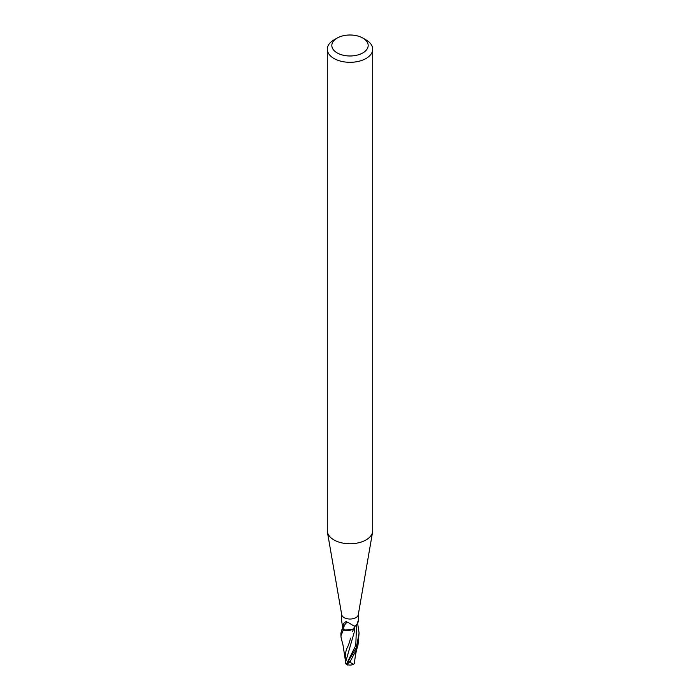 <?xml version="1.0" encoding="UTF-8"?>
<svg xmlns="http://www.w3.org/2000/svg" width="700" height="700" viewBox="0 0 700 700"><rect width="100%" height="100%" fill="white"/><g stroke="black" fill="none" stroke-linecap="round" stroke-linejoin="round"><path stroke-width="1.05" d="M362.845 38.071L366.065 39.926A22.715 13.116 180 0 1 372.715 49.201L372.715 530.653A22.715 13.116 180 0 1 372.601 531.947A22.715 13.116 180 0 1 366.065 539.919A22.715 13.116 180 0 1 342.361 542.999A22.715 13.116 180 0 1 327.399 531.947A22.715 13.116 180 0 1 327.285 530.653L327.285 49.201A22.715 13.116 180 0 1 333.935 39.926L337.155 38.071A18.174 10.491 180 0 1 362.845 38.071A18.174 10.491 180 0 1 362.845 52.911A18.174 10.491 180 0 1 337.155 52.911A18.174 10.491 180 0 1 337.155 38.071L333.935 39.926M372.601 531.947L358.286 614.705A8.33 4.804 180 0 1 355.889 617.628A8.33 4.804 180 0 1 347.2 618.756A8.33 4.804 180 0 1 341.714 614.705L327.399 531.947M372.715 49.201A22.715 13.116 180 0 1 366.065 58.476A22.715 13.116 180 0 1 341.311 61.311A22.715 13.116 180 0 1 327.285 49.201M343.297 630.131L352.336 629.396L343.49 630.184A9.013 5.198 180 0 1 342.283 629.274L340.918 633.036L340.918 635.871L343.297 630.131A9.083 5.241 180 0 1 342.213 629.291M341.67 614.469L341.67 620.891L342.816 629.02A8.33 4.804 180 0 0 342.86 629.064A8.33 4.804 180 0 0 344.986 630.429L343.455 628.259L343.21 624.269L344.592 622.457L346.386 621.591M345.756 621.766L347.926 622.309L354.113 626.133L355.889 625.459L357.796 623.166C358.514 620.314 358.435 620.06 357.569 622.414M357.516 623.718A9.013 5.198 180 0 1 357.717 623.91L359.082 633.036L356.422 647.456L346.255 664.51A9.083 9.083 0 0 0 347.506 665A7.866 1.146 -43.7 0 1 349.58 661.509L350.341 660.651A9.083 5.241 0 0 0 350.656 660.642L356.422 649.661L357.971 645.234L359.082 633.036M343.21 624.269A9.852 4.296 96.5 0 1 344.706 622.37M354.716 626.946L353.465 628.495M354.69 626.981A7.796 4.497 180 0 1 354.629 627.148A7.796 4.497 180 0 1 354.13 627.979A7.796 4.497 180 0 1 350.376 630.166A7.796 4.497 180 0 1 344.986 630.429M343.455 628.259A9.38 4.095 96.5 0 1 347.926 622.309M343.569 628.819L341.906 629.405M342.283 629.274A9.013 5.198 180 0 0 343.49 630.184L350.376 630.166M346.342 664.23L345.328 663.136L354.13 632.599L354.725 626.964M341.145 637.936L340.918 635.871M354.463 663.355A8.794 5.547 14.2 0 0 354.611 663.311L353.456 664.361L350.438 662.524A8.636 4.987 180 0 1 348.836 662.48A7.516 1.094 136.3 0 0 347.743 664.773A8.768 8.768 0 0 0 353.456 664.361M348.119 664.869A7.866 1.146 -43.7 0 1 347.506 665M350.341 660.651L348.836 662.48M350.438 662.524L350.656 660.642M354.506 663.224L354.655 661.692C354.891 657.843 356.169 650.554 357.971 645.234M353.658 628.364L352.572 631.741M350.516 638.129C349.405 642.88 348.075 646.503 346.517 648.996L345.494 653.371L345.231 659.041M345.328 663.136L345.231 658.394M354.672 662.016L354.375 663.696M349.58 661.509A9.083 5.241 180 0 1 348.285 661.413M346.771 663.495L355.766 645.418L356.562 624.925M358.33 620.891L358.33 614.469M355.53 625.52L354.629 627.148M341.136 637.936L343 644.997L345.275 659.759M354.777 662.585L354.769 660.441"/></g></svg>
